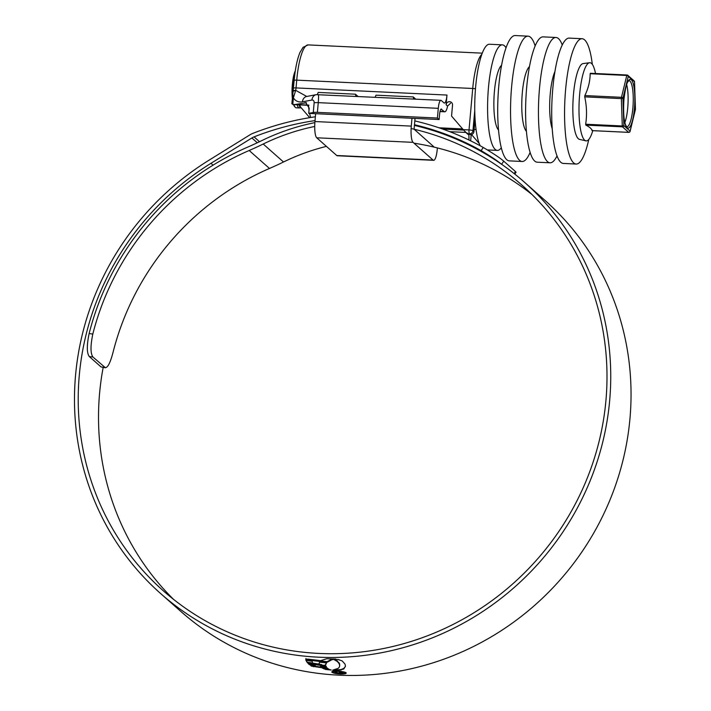 <?xml version="1.0" encoding="UTF-8"?>
<svg xmlns="http://www.w3.org/2000/svg" width="711" height="711" viewBox="0 0 711 711"><rect width="100%" height="100%" fill="white"/><g stroke="black" fill="none" stroke-linecap="round" stroke-linejoin="round"><path stroke-width="1.07" d="M440.056 111.343L444.286 111.538L441.042 109.13M444.286 111.538A13.207 3.004 92.7 0 0 444.81 111.787A13.207 3.004 92.7 0 0 447.583 106.072L450.534 103.228M446.979 95.061L446.117 104.775A3.297 3.164 -48.5 0 1 451.512 102.455A3.297 3.164 -48.5 0 1 452.534 105.086L451.556 116.089L463.243 129.651L469.02 129.926L472.726 88.484L296.736 80.139L296.043 87.915L446.979 95.061A9.901 2.257 -87.3 0 1 444.384 103.068A9.901 2.257 -87.3 0 1 443.984 102.891L441.282 100.5A9.901 2.257 92.7 0 0 440.882 100.322A9.901 2.257 92.7 0 0 438.287 108.33L318.27 102.642L317.399 112.356A6.603 1.155 -174.9 0 0 313.275 112.507L314.146 102.793C314.164 100.873 313.427 99.949 311.933 100.029L302.433 101.842C298.593 102.473 295.572 101.149 293.367 97.896L292.781 104.544L308.912 105.344M441.584 109.156A6.603 1.502 -87.3 0 0 441.318 109.032A6.603 1.502 -87.3 0 0 439.585 114.373L439.122 119.546L437.416 118.044L438.287 108.33M468.745 134.557A6.603 1.502 -87.3 0 1 468.878 139.969M471.117 134.628A9.901 2.257 92.7 0 1 470.966 137.259L470.646 140.831M471.5 134.539L479.196 143.471M475.064 118.995L473.944 131.588A3.297 3.164 131.5 0 1 470.442 134.672L468.202 133.73L470.442 134.672M469.198 134.61A3.297 3.164 131.5 0 1 467.305 133.846L463.243 129.651M306.512 102.748L295.278 104.481L308.841 105.121M304.779 102.668L305.668 102.606L309.205 108.188L308.743 113.369L313.275 112.507M439.122 119.546L308.743 113.369M437.416 118.044L317.399 112.356M292.097 103.104L292.781 104.544L295.278 104.481M293.101 91.488A3.297 1.378 8.9 0 1 293.101 91.31A3.297 1.378 8.9 0 1 295.749 90.368L306.743 96.465A6.603 5.537 79.2 0 0 302.433 101.842M318.057 94.661C318.652 94.234 318.724 96.892 318.27 102.642A6.603 1.155 -174.9 0 0 314.146 102.793M292.728 94.065L293.367 97.896L295.572 90.688A3.297 1.431 9.2 0 0 293.039 91.666L291.857 103.806M293.083 92.039A3.297 1.431 9.2 0 1 293.039 91.666L294.158 80.476C295.269 68.389 297.242 58.995 300.06 52.285L303.082 47.308L308.183 44.909A43.584 9.918 92.7 0 0 296.736 80.139A3.297 0.578 -174.9 0 0 294.158 80.476M293.465 88.244A3.297 0.578 -174.9 0 1 296.043 87.915A9.901 2.257 -87.3 0 1 295.749 90.368L295.572 90.688M306.743 96.465L316.244 94.652A6.603 5.537 79.2 0 0 311.933 100.029M465.518 132.228L468.202 133.73M292.345 98.322A19.153 4.364 -87.3 0 1 292.363 84.333A19.153 4.364 -87.3 0 1 295.305 70.86M295.101 72.246A19.81 4.506 92.7 0 0 292.861 84.245A19.81 4.506 92.7 0 0 292.603 95.425M506.045 47.788A52.827 12.025 92.7 0 0 502.339 44.855L489.497 44.242A52.827 12.025 92.7 0 0 475.632 86.955A52.827 12.025 92.7 0 0 480.209 145.782M502.339 44.855A52.827 12.025 92.7 0 0 488.475 87.56A52.827 12.025 92.7 0 0 497.345 150.394A52.827 12.025 92.7 0 0 501.299 147.817M501.575 65.305A33.017 7.519 92.7 0 0 494.421 91.417A33.017 7.519 92.7 0 0 498.518 129.962M535.161 45.948A62.728 14.282 92.7 0 0 528.077 36.163L515.235 35.55A62.728 14.282 92.7 0 0 498.767 86.262A62.728 14.282 92.7 0 0 509.298 160.873L522.141 161.486A62.728 14.282 92.7 0 0 530.113 152.412M528.077 36.163A62.728 14.282 92.7 0 0 511.609 86.875A62.728 14.282 92.7 0 0 522.141 161.486M529.473 66.621A33.017 7.519 92.7 0 0 522.327 92.732A33.017 7.519 92.7 0 0 526.416 131.286M562.277 44.98A62.728 14.282 92.7 0 0 555.984 37.479L543.133 36.874A62.728 14.282 92.7 0 0 526.664 87.586A62.728 14.282 92.7 0 0 537.196 162.197L550.038 162.801A62.728 14.282 92.7 0 0 557.015 155.931M555.984 37.479A62.728 14.282 92.7 0 0 539.516 88.191A62.728 14.282 92.7 0 0 550.038 162.801M554.936 71.58A33.017 7.519 92.7 0 0 550.225 94.056A33.017 7.519 92.7 0 0 552.225 128.762M592.325 64.363A62.728 14.282 92.7 0 0 582.096 38.723L569.244 38.11A62.728 14.282 92.7 0 0 552.776 88.822A62.728 14.282 92.7 0 0 563.308 163.432L576.15 164.045A62.728 14.282 92.7 0 0 588.761 139.48M582.096 38.723A62.728 14.282 92.7 0 0 565.627 89.435A62.728 14.282 92.7 0 0 576.15 164.045M592.37 130.184L592.067 130.62L628.702 132.353L622.463 126.834A1.324 1.262 131.5 0 0 623.867 125.598L622.276 125.971L621.361 98.607L584.726 96.865L584.842 95.567L621.476 97.309L621.361 98.607L622.943 98.234L623.867 125.598L630.097 131.117L635.412 109.272A1.324 0.835 13.7 0 1 635.412 109.521A1.324 0.835 13.7 0 1 635.296 109.743M624.862 122.532A23.108 5.261 92.7 0 0 627.733 107.85A23.108 5.261 92.7 0 0 626.658 84.653M595.525 73.517L595.214 72.122A39.132 8.905 92.7 0 0 589.561 62.728A39.132 8.905 92.7 0 0 579.652 94.35A39.132 8.905 92.7 0 0 585.855 140.84A39.132 8.905 92.7 0 0 592.37 132.033L592.814 130.673M585.837 125.1L585.651 124.229L622.276 125.971L622.463 126.834L585.837 125.1C589.668 127.038 591.739 128.878 592.067 130.62M584.726 96.865C586.762 106.072 587.073 115.191 585.651 124.229M589.561 62.728L583.091 63.59A37.967 8.648 92.7 0 0 573.484 94.27A37.967 8.648 92.7 0 0 579.501 139.374L585.855 140.84M634.496 81.712L628.257 76.388A1.324 1.262 131.5 0 0 627.093 75.028L626.782 75.464A1.324 0.835 13.7 0 1 628.257 76.388L622.943 98.234A1.324 0.835 13.7 0 0 621.476 97.309L626.782 75.464L590.157 73.722C590.112 81.09 588.344 88.368 584.842 95.567M590.459 73.295L626.978 75.028M628.817 132.353L628.702 132.353A1.324 1.262 131.5 0 0 630.097 131.117A1.324 0.835 13.7 0 1 630.097 131.366A1.324 0.835 13.7 0 1 629.946 131.642M590.37 73.269L627.04 75.011A1.324 1.324 0 0 1 627.849 75.339L634.088 80.858A1.324 1.262 131.5 0 1 634.496 81.907L635.412 109.067M293.927 104.633A19.81 4.506 92.7 0 0 295.163 107.201L294.585 106.534A19.153 4.364 -87.3 0 1 293.581 104.615M295.163 107.201A19.81 4.506 92.7 0 0 296.185 107.805L299.402 107.956A19.81 4.506 92.7 0 0 300.38 107.539M297.136 104.784A19.81 4.506 92.7 0 0 299.402 107.956M299.064 104.873A19.81 4.506 92.7 0 0 301.322 108.045L301.437 108.054M299.704 104.908A19.81 4.506 92.7 0 0 300.94 107.477L309.703 117.662M308.485 105.326A33.017 7.519 92.7 0 0 309.036 110.089M309.614 113.413A33.017 7.519 92.7 0 0 310.716 117.493M355.891 96.296L355.438 94.199L318.181 92.43L317.355 94.51M355.438 94.199L357.909 96.385M437.381 147.924L437.274 149.114A13.864 3.155 -87.3 0 1 433.63 160.322A13.864 3.155 -87.3 0 1 433.07 160.064L413.055 142.351A13.864 3.155 -87.3 0 1 411.287 126.105L411.98 118.266M315.64 113.698L314.946 121.545A13.864 3.155 92.7 0 0 316.715 137.783L336.73 155.505A13.864 3.155 92.7 0 0 337.29 155.753L433.63 160.322M413.695 99.033L413.242 96.936L375.986 95.176L375.159 97.203M413.242 96.936L415.713 99.131M414.122 128.62L415.037 118.408M434.252 147.133L414.14 129.233M415.526 99.122L413.829 97.62M357.722 96.376L356.024 94.874M411.118 128.531A270.74 259.319 131.5 0 1 522.052 185.216A270.74 259.319 131.5 0 1 605.941 400.426A270.74 259.319 131.5 0 1 437.612 631.661A270.74 259.319 131.5 0 1 163.166 590.672A270.74 259.319 131.5 0 1 79.277 375.461A270.74 259.319 131.5 0 1 210.971 163.308L251.881 137.97A13.207 12.647 131.5 0 1 254.058 136.876A275.228 263.621 131.5 0 1 315.026 120.612M173.564 599.382A270.74 259.319 131.5 0 1 99.576 393.432A270.74 259.319 131.5 0 1 103.166 367.48M413.998 143.187A270.74 259.319 131.5 0 1 531.952 194.476M414.415 125.403A274.57 262.99 131.5 0 1 524.585 182.345A274.57 262.99 131.5 0 1 609.665 400.604A274.57 262.99 131.5 0 1 438.954 635.11A274.57 262.99 131.5 0 1 160.624 593.543A274.57 262.99 131.5 0 1 75.553 375.284A274.57 262.99 131.5 0 1 209.114 160.135L250.023 134.788A17.037 16.317 131.5 0 1 252.823 133.384A279.059 267.292 131.5 0 1 315.364 116.782M524.585 182.345L544.893 200.315A274.57 262.99 131.5 0 1 629.964 418.575A274.57 262.99 131.5 0 1 459.262 653.089A274.57 262.99 131.5 0 1 180.932 611.513L160.624 593.543M345.448 666.331L345.066 664.181L342.169 660.91L338.16 659.506L334.188 659.684L337.396 661.559L339.191 663.727L339.671 665.709L339.254 663.079L335.263 659.488M334.943 670.562L335.005 669.913L340.978 669.584L343.848 668.358L345.324 666.518L343.786 668.998L337.681 670.66L332.632 670.171L338.249 668.331L339.423 666.891L339.742 664.981M331.237 670.038L325.345 669.424L331.237 670.038M330.659 669.824L323.754 668.829L330.659 669.824M329.131 669.247L322.563 668.26L329.131 669.247M314.582 665.523L309.401 664.669L308.29 663.727L325.78 666.127L326.322 667.007L320.483 666.349L321.434 667.22L327.104 667.86L328.127 668.704L311.454 666.136L310.645 665.585L315.666 666.411L314.644 664.874L315.666 666.411M305.97 659.675L307.445 662.865L305.908 660.323L312.129 661.283L312.6 663.221L319.115 664.074L319.079 663.407M319.132 663.079L319.115 664.074L319.532 662.199L326.571 662.865L325.54 665.167L325.602 664.172M307.445 662.865L321.834 665.283L325.558 665.212M305.917 658.493L305.819 659.817L327.016 662.323L332.019 659.684L335.885 659.026L326.705 658.759L320.67 660.643L308.139 659.141L305.854 659.141L305.819 659.817L305.854 659.141M337.396 671.193C333.166 671.095 331.335 671.451 331.904 672.25C333.255 673.148 336.143 673.735 340.569 674.001C344.808 674.046 346.648 673.628 346.097 672.757C344.728 671.922 341.831 671.406 337.396 671.193M414.815 120.923A279.059 267.292 131.5 0 1 483.258 147.47C493.443 153.54 500.268 158.109 503.735 161.166L501.611 164.277M514.142 173.6L515.511 171.591L503.735 161.166M515.511 171.591L516.07 172.231L514.791 174.106M414.469 124.736A275.228 263.621 131.5 0 1 481.098 150.643L483.258 147.47M501.575 164.33C498.144 161.29 491.319 156.731 481.098 150.643M101.051 366.938L89.275 356.513C86.733 353.065 86.68 345.413 89.124 333.557L92.812 334.063C90.368 345.884 90.413 353.536 92.954 357.011L105.459 367.791L101.051 366.938L104.73 367.436C107.37 368.574 110.161 363.437 113.12 352.034A264.137 252.992 131.5 0 1 269.478 168.463A330.171 316.244 -48.5 0 0 283.511 161.992A213.113 204.128 131.5 0 1 326.42 146.377M92.812 334.063A264.137 252.992 131.5 0 1 249.17 150.492A330.171 316.244 -48.5 0 0 263.203 144.022A213.113 204.128 131.5 0 1 314.706 126.469M89.124 333.557A267.967 256.662 131.5 0 1 247.819 147.044A326.34 312.573 -48.5 0 0 261.684 140.654A216.944 207.79 131.5 0 1 314.857 122.63M337.645 671.202L337.627 671.397C341.413 671.575 343.893 672.028 345.057 672.748L345.262 672.375M345.093 672.259L345.057 672.748C345.537 673.486 343.973 673.841 340.347 673.806C336.57 673.575 334.099 673.077 332.935 672.322L332.837 671.397M332.935 672.322C332.446 671.628 334.01 671.317 337.627 671.397M332.019 659.684L332.081 659.035L327.078 661.674L305.881 659.168M327.078 661.674L327.016 662.323M321.834 665.283L321.887 664.634L307.507 662.217M326.633 662.217L325.594 664.518M309.321 663.905L314.644 664.874M327.211 667.958L313.693 666.1L313.631 666.749M320.483 666.349L320.537 665.7L326.385 666.358M309.463 664.021L309.401 664.669M345.324 666.518L345.457 666.011M342.142 672.313L339.662 673.095L336.019 672.455L336.818 671.851L334.819 672.402L339.902 673.335C342.4 673.397 343.475 673.184 343.129 672.704L339.343 672.171L342.178 672.819L342.231 672.171M336.019 672.455L335.992 671.664M343.306 672.259L343.129 672.704M447.583 106.072L446.117 104.775M475.472 88.831A3.297 0.578 -174.9 0 0 472.726 88.484A43.584 9.918 -87.3 0 1 481.854 54.285M449.743 131.677L465.714 132.433M463.608 130.077L442.74 129.082M474.752 110.481L472.948 130.708L473.944 131.588M469.02 129.926A3.297 0.578 5.1 0 1 472.948 130.708A3.297 3.164 -48.5 0 1 469.447 133.792A3.297 0.755 -87.3 0 1 469.02 129.926M632.87 108.09A23.108 5.261 92.7 0 0 628.995 80.61L627.937 81.774C626.773 82.387 625.44 88.182 623.956 99.158C623.174 112.214 623.814 121.003 625.867 125.518L626.809 126.78A23.108 5.261 92.7 0 0 632.87 108.09M623.92 99.096A24.432 5.564 -87.3 0 1 631.315 79.792A24.432 5.564 -87.3 0 1 634.434 108.41A24.432 5.564 -87.3 0 1 627.04 127.713A24.432 5.564 -87.3 0 1 623.92 99.096M433.07 160.064L336.73 155.505M413.055 142.351L316.715 137.783M411.287 126.105L314.946 121.545M259.515 141.711L254.058 136.876M257.302 142.76L251.881 137.97M213.06 165.156L210.971 163.308M283.511 161.992L263.203 144.022M269.478 168.463L249.17 150.492M92.954 357.011L89.275 356.513M310.351 663.025L310.298 663.674M307.445 662.163L307.383 662.812M343.848 668.358L343.786 668.998M340.978 669.584L340.916 670.233M337.743 670.02L337.681 670.66M339.609 663.825L339.547 664.474M339.254 663.079L339.191 663.727M337.449 660.91L337.396 661.559M482.271 53.156L308.183 44.909M440.882 100.322L316.244 94.652M444.81 111.787L440.002 111.556M592.085 130.637L628.755 132.379A1.324 1.324 0 0 0 630.097 131.366L635.412 109.521A1.324 1.324 0 0 0 635.447 109.165L634.532 81.801A1.324 1.324 0 0 0 634.088 80.858M487.453 149.923L497.345 150.394M438.989 127.793L462.603 128.913M474.13 129.455L476.059 129.553"/></g></svg>
